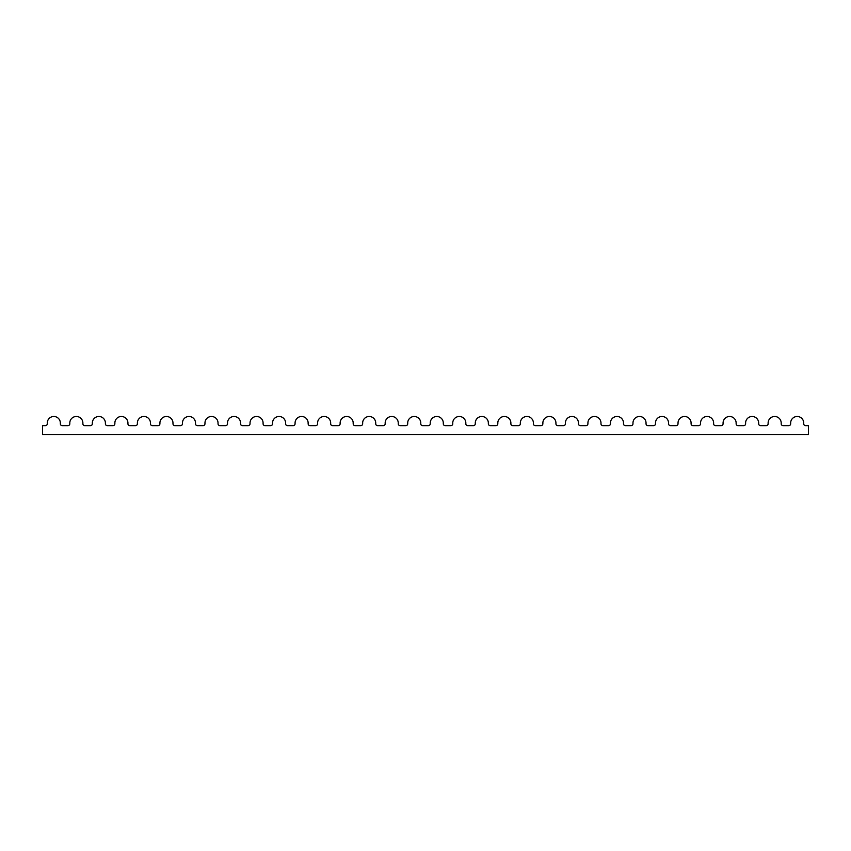 <?xml version="1.0" encoding="UTF-8"?>
<svg xmlns="http://www.w3.org/2000/svg" width="851" height="851" viewBox="0 0 851 851"><rect width="100%" height="100%" fill="white"/><g stroke="black" fill="none" stroke-linecap="round" stroke-linejoin="round"><path stroke-width="0.64" stroke-dasharray="4.25 3.19" d="M42.55 434.51L42.55 425.649L45.401 425.649A1.872 1.872 0 0 0 47.284 423.777L47.284 423.021A6.531 6.531 0 0 1 53.815 416.49A6.531 6.531 0 0 1 60.347 423.021L60.347 423.777A1.872 1.872 0 0 0 62.219 425.649L67.931 425.649A1.872 1.872 0 0 0 69.803 423.777L69.803 423.021A6.531 6.531 0 0 1 76.335 416.49A6.531 6.531 0 0 1 82.877 423.021L82.877 423.777A1.872 1.872 0 0 0 84.749 425.649L90.461 425.649A1.872 1.872 0 0 0 92.334 423.777L92.334 423.021A6.531 6.531 0 0 1 98.865 416.49A6.531 6.531 0 0 1 105.396 423.021L105.396 423.777A1.872 1.872 0 0 0 107.279 425.649L112.981 425.649A1.872 1.872 0 0 0 114.864 423.777L114.864 423.021A6.531 6.531 0 0 1 121.395 416.49A6.531 6.531 0 0 1 127.927 423.021L127.927 423.777A1.872 1.872 0 0 0 129.799 425.649L135.511 425.649A1.872 1.872 0 0 0 137.383 423.777L137.383 423.021A6.531 6.531 0 0 1 143.915 416.49A6.531 6.531 0 0 1 150.457 423.021L150.457 423.777A1.872 1.872 0 0 0 152.329 425.649L158.031 425.649A1.872 1.872 0 0 0 159.914 423.777L159.914 423.021A6.531 6.531 0 0 1 166.445 416.49A6.531 6.531 0 0 1 172.976 423.021L172.976 423.777A1.872 1.872 0 0 0 174.859 425.649L180.561 425.649A1.872 1.872 0 0 0 182.444 423.777L182.444 423.021A6.531 6.531 0 0 1 188.975 416.49A6.531 6.531 0 0 1 195.507 423.021L195.507 423.777A1.872 1.872 0 0 0 197.379 425.649L203.091 425.649A1.872 1.872 0 0 0 204.963 423.777L204.963 423.021A6.531 6.531 0 0 1 211.495 416.49A6.531 6.531 0 0 1 218.026 423.021L218.026 423.777A1.872 1.872 0 0 0 219.909 425.649L225.611 425.649A1.872 1.872 0 0 0 227.494 423.777L227.494 423.021A6.531 6.531 0 0 1 234.025 416.49A6.531 6.531 0 0 1 240.556 423.021L240.556 423.777A1.872 1.872 0 0 0 242.439 425.649L248.141 425.649A1.872 1.872 0 0 0 250.024 423.777L250.024 423.021A6.531 6.531 0 0 1 256.555 416.49A6.531 6.531 0 0 1 263.087 423.021L263.087 423.777A1.872 1.872 0 0 0 264.959 425.649L270.671 425.649A1.872 1.872 0 0 0 272.543 423.777L272.543 423.021A6.531 6.531 0 0 1 279.075 416.49A6.531 6.531 0 0 1 285.606 423.021L285.606 423.777A1.872 1.872 0 0 0 287.489 425.649L293.191 425.649A1.872 1.872 0 0 0 295.074 423.777L295.074 423.021A6.531 6.531 0 0 1 301.605 416.49A6.531 6.531 0 0 1 308.136 423.021L308.136 423.777A1.872 1.872 0 0 0 310.019 425.649L315.721 425.649A1.872 1.872 0 0 0 317.593 423.777L317.593 423.021A6.531 6.531 0 0 1 324.135 416.49A6.531 6.531 0 0 1 330.667 423.021L330.667 423.777A1.872 1.872 0 0 0 332.539 425.649L338.251 425.649A1.872 1.872 0 0 0 340.123 423.777L340.123 423.021A6.531 6.531 0 0 1 346.655 416.49A6.531 6.531 0 0 1 353.186 423.021L353.186 423.777A1.872 1.872 0 0 0 355.069 425.649L360.771 425.649A1.872 1.872 0 0 0 362.654 423.777L362.654 423.021A6.531 6.531 0 0 1 369.185 416.49A6.531 6.531 0 0 1 375.716 423.021L375.716 423.777A1.872 1.872 0 0 0 377.589 425.649L383.301 425.649A1.872 1.872 0 0 0 385.173 423.777L385.173 423.021A6.531 6.531 0 0 1 391.715 416.49A6.531 6.531 0 0 1 398.247 423.021L398.247 423.777A1.872 1.872 0 0 0 400.119 425.649L405.831 425.649A1.872 1.872 0 0 0 407.703 423.777L407.703 423.021A6.531 6.531 0 0 1 414.235 416.49A6.531 6.531 0 0 1 420.766 423.021L420.766 423.777A1.872 1.872 0 0 0 422.649 425.649L428.351 425.649A1.872 1.872 0 0 0 430.234 423.777L430.234 423.021A6.531 6.531 0 0 1 436.765 416.49A6.531 6.531 0 0 1 443.297 423.021L443.297 423.777A1.872 1.872 0 0 0 445.169 425.649L450.881 425.649A1.872 1.872 0 0 0 452.753 423.777L452.753 423.021A6.531 6.531 0 0 1 459.285 416.49A6.531 6.531 0 0 1 465.827 423.021L465.827 423.777A1.872 1.872 0 0 0 467.699 425.649L473.411 425.649A1.872 1.872 0 0 0 475.284 423.777L475.284 423.021A6.531 6.531 0 0 1 481.815 416.49A6.531 6.531 0 0 1 488.346 423.021L488.346 423.777A1.872 1.872 0 0 0 490.229 425.649L495.931 425.649A1.872 1.872 0 0 0 497.814 423.777L497.814 423.021A6.531 6.531 0 0 1 504.345 416.49A6.531 6.531 0 0 1 510.877 423.021L510.877 423.777A1.872 1.872 0 0 0 512.749 425.649L518.461 425.649A1.872 1.872 0 0 0 520.333 423.777L520.333 423.021A6.531 6.531 0 0 1 526.865 416.49A6.531 6.531 0 0 1 533.407 423.021L533.407 423.777A1.872 1.872 0 0 0 535.279 425.649L540.981 425.649A1.872 1.872 0 0 0 542.864 423.777L542.864 423.021A6.531 6.531 0 0 1 549.395 416.49A6.531 6.531 0 0 1 555.926 423.021L555.926 423.777A1.872 1.872 0 0 0 557.809 425.649L563.511 425.649A1.872 1.872 0 0 0 565.394 423.777L565.394 423.021A6.531 6.531 0 0 1 571.925 416.49A6.531 6.531 0 0 1 578.457 423.021L578.457 423.777A1.872 1.872 0 0 0 580.329 425.649L586.041 425.649A1.872 1.872 0 0 0 587.913 423.777L587.913 423.021A6.531 6.531 0 0 1 594.445 416.49A6.531 6.531 0 0 1 600.976 423.021L600.976 423.777A1.872 1.872 0 0 0 602.859 425.649L608.561 425.649A1.872 1.872 0 0 0 610.444 423.777L610.444 423.021A6.531 6.531 0 0 1 616.975 416.49A6.531 6.531 0 0 1 623.506 423.021L623.506 423.777A1.872 1.872 0 0 0 625.389 425.649L631.091 425.649A1.872 1.872 0 0 0 632.974 423.777L632.974 423.021A6.531 6.531 0 0 1 639.505 416.49A6.531 6.531 0 0 1 646.037 423.021L646.037 423.777A1.872 1.872 0 0 0 647.909 425.649L653.621 425.649A1.872 1.872 0 0 0 655.493 423.777L655.493 423.021A6.531 6.531 0 0 1 662.025 416.49A6.531 6.531 0 0 1 668.556 423.021L668.556 423.777A1.872 1.872 0 0 0 670.439 425.649L676.141 425.649A1.872 1.872 0 0 0 678.024 423.777L678.024 423.021A6.531 6.531 0 0 1 684.555 416.49A6.531 6.531 0 0 1 691.086 423.021L691.086 423.777A1.872 1.872 0 0 0 692.969 425.649L698.671 425.649A1.872 1.872 0 0 0 700.543 423.777L700.543 423.021A6.531 6.531 0 0 1 707.085 416.49A6.531 6.531 0 0 1 713.617 423.021L713.617 423.777A1.872 1.872 0 0 0 715.489 425.649L721.201 425.649A1.872 1.872 0 0 0 723.073 423.777L723.073 423.021A6.531 6.531 0 0 1 729.605 416.49A6.531 6.531 0 0 1 736.136 423.021L736.136 423.777A1.872 1.872 0 0 0 738.019 425.649L743.721 425.649A1.872 1.872 0 0 0 745.604 423.777L745.604 423.021A6.531 6.531 0 0 1 752.135 416.49A6.531 6.531 0 0 1 758.667 423.021L758.667 423.777A1.872 1.872 0 0 0 760.539 425.649L766.251 425.649A1.872 1.872 0 0 0 768.123 423.777L768.123 423.021A6.531 6.531 0 0 1 774.665 416.49A6.531 6.531 0 0 1 781.197 423.021L781.197 423.777A1.872 1.872 0 0 0 783.069 425.649L788.781 425.649A1.872 1.872 0 0 0 790.653 423.777L790.653 423.021A6.531 6.531 0 0 1 797.185 416.49A6.531 6.531 0 0 1 803.716 423.021L803.716 423.777A1.872 1.872 0 0 0 805.599 425.649L808.45 425.649L808.45 434.51L42.55 434.51"/><path stroke-width="1.28" d="M42.55 425.649L42.55 434.51L808.45 434.51L808.45 425.649L805.599 425.649A1.872 1.872 0 0 1 803.716 423.777L803.716 423.021A6.531 6.531 0 0 0 797.185 416.49A6.531 6.531 0 0 0 790.653 423.021L790.653 423.777A1.872 1.872 0 0 1 788.781 425.649L783.069 425.649A1.872 1.872 0 0 1 781.197 423.777L781.197 423.021A6.531 6.531 0 0 0 774.665 416.49A6.531 6.531 0 0 0 768.123 423.021L768.123 423.777A1.872 1.872 0 0 1 766.251 425.649L760.539 425.649A1.872 1.872 0 0 1 758.667 423.777L758.667 423.021A6.531 6.531 0 0 0 752.135 416.49A6.531 6.531 0 0 0 745.604 423.021L745.604 423.777A1.872 1.872 0 0 1 743.721 425.649L738.019 425.649A1.872 1.872 0 0 1 736.136 423.777L736.136 423.021A6.531 6.531 0 0 0 729.605 416.49A6.531 6.531 0 0 0 723.073 423.021L723.073 423.777A1.872 1.872 0 0 1 721.201 425.649L715.489 425.649A1.872 1.872 0 0 1 713.617 423.777L713.617 423.021A6.531 6.531 0 0 0 707.085 416.49A6.531 6.531 0 0 0 700.543 423.021L700.543 423.777A1.872 1.872 0 0 1 698.671 425.649L692.969 425.649A1.872 1.872 0 0 1 691.086 423.777L691.086 423.021A6.531 6.531 0 0 0 684.555 416.49A6.531 6.531 0 0 0 678.024 423.021L678.024 423.777A1.872 1.872 0 0 1 676.141 425.649L670.439 425.649A1.872 1.872 0 0 1 668.556 423.777L668.556 423.021A6.531 6.531 0 0 0 662.025 416.49A6.531 6.531 0 0 0 655.493 423.021L655.493 423.777A1.872 1.872 0 0 1 653.621 425.649L647.909 425.649A1.872 1.872 0 0 1 646.037 423.777L646.037 423.021A6.531 6.531 0 0 0 639.505 416.49A6.531 6.531 0 0 0 632.974 423.021L632.974 423.777A1.872 1.872 0 0 1 631.091 425.649L625.389 425.649A1.872 1.872 0 0 1 623.506 423.777L623.506 423.021A6.531 6.531 0 0 0 616.975 416.49A6.531 6.531 0 0 0 610.444 423.021L610.444 423.777A1.872 1.872 0 0 1 608.561 425.649L602.859 425.649A1.872 1.872 0 0 1 600.976 423.777L600.976 423.021A6.531 6.531 0 0 0 594.445 416.49A6.531 6.531 0 0 0 587.913 423.021L587.913 423.777A1.872 1.872 0 0 1 586.041 425.649L580.329 425.649A1.872 1.872 0 0 1 578.457 423.777L578.457 423.021A6.531 6.531 0 0 0 571.925 416.49A6.531 6.531 0 0 0 565.394 423.021L565.394 423.777A1.872 1.872 0 0 1 563.511 425.649L557.809 425.649A1.872 1.872 0 0 1 555.926 423.777L555.926 423.021A6.531 6.531 0 0 0 549.395 416.49A6.531 6.531 0 0 0 542.864 423.021L542.864 423.777A1.872 1.872 0 0 1 540.981 425.649L535.279 425.649A1.872 1.872 0 0 1 533.407 423.777L533.407 423.021A6.531 6.531 0 0 0 526.865 416.49A6.531 6.531 0 0 0 520.333 423.021L520.333 423.777A1.872 1.872 0 0 1 518.461 425.649L512.749 425.649A1.872 1.872 0 0 1 510.877 423.777L510.877 423.021A6.531 6.531 0 0 0 504.345 416.49A6.531 6.531 0 0 0 497.814 423.021L497.814 423.777A1.872 1.872 0 0 1 495.931 425.649L490.229 425.649A1.872 1.872 0 0 1 488.346 423.777L488.346 423.021A6.531 6.531 0 0 0 481.815 416.49A6.531 6.531 0 0 0 475.284 423.021L475.284 423.777A1.872 1.872 0 0 1 473.411 425.649L467.699 425.649A1.872 1.872 0 0 1 465.827 423.777L465.827 423.021A6.531 6.531 0 0 0 459.285 416.49A6.531 6.531 0 0 0 452.753 423.021L452.753 423.777A1.872 1.872 0 0 1 450.881 425.649L445.169 425.649A1.872 1.872 0 0 1 443.297 423.777L443.297 423.021A6.531 6.531 0 0 0 436.765 416.49A6.531 6.531 0 0 0 430.234 423.021L430.234 423.777A1.872 1.872 0 0 1 428.351 425.649L422.649 425.649A1.872 1.872 0 0 1 420.766 423.777L420.766 423.021A6.531 6.531 0 0 0 414.235 416.49A6.531 6.531 0 0 0 407.703 423.021L407.703 423.777A1.872 1.872 0 0 1 405.831 425.649L400.119 425.649A1.872 1.872 0 0 1 398.247 423.777L398.247 423.021A6.531 6.531 0 0 0 391.715 416.49A6.531 6.531 0 0 0 385.173 423.021L385.173 423.777A1.872 1.872 0 0 1 383.301 425.649L377.589 425.649A1.872 1.872 0 0 1 375.716 423.777L375.716 423.021A6.531 6.531 0 0 0 369.185 416.49A6.531 6.531 0 0 0 362.654 423.021L362.654 423.777A1.872 1.872 0 0 1 360.771 425.649L355.069 425.649A1.872 1.872 0 0 1 353.186 423.777L353.186 423.021A6.531 6.531 0 0 0 346.655 416.49A6.531 6.531 0 0 0 340.123 423.021L340.123 423.777A1.872 1.872 0 0 1 338.251 425.649L332.539 425.649A1.872 1.872 0 0 1 330.667 423.777L330.667 423.021A6.531 6.531 0 0 0 324.135 416.49A6.531 6.531 0 0 0 317.593 423.021L317.593 423.777A1.872 1.872 0 0 1 315.721 425.649L310.019 425.649A1.872 1.872 0 0 1 308.136 423.777L308.136 423.021A6.531 6.531 0 0 0 301.605 416.49A6.531 6.531 0 0 0 295.074 423.021L295.074 423.777A1.872 1.872 0 0 1 293.191 425.649L287.489 425.649A1.872 1.872 0 0 1 285.606 423.777L285.606 423.021A6.531 6.531 0 0 0 279.075 416.49A6.531 6.531 0 0 0 272.543 423.021L272.543 423.777A1.872 1.872 0 0 1 270.671 425.649L264.959 425.649A1.872 1.872 0 0 1 263.087 423.777L263.087 423.021A6.531 6.531 0 0 0 256.555 416.49A6.531 6.531 0 0 0 250.024 423.021L250.024 423.777A1.872 1.872 0 0 1 248.141 425.649L242.439 425.649A1.872 1.872 0 0 1 240.556 423.777L240.556 423.021A6.531 6.531 0 0 0 234.025 416.49A6.531 6.531 0 0 0 227.494 423.021L227.494 423.777A1.872 1.872 0 0 1 225.611 425.649L219.909 425.649A1.872 1.872 0 0 1 218.026 423.777L218.026 423.021A6.531 6.531 0 0 0 211.495 416.49A6.531 6.531 0 0 0 204.963 423.021L204.963 423.777A1.872 1.872 0 0 1 203.091 425.649L197.379 425.649A1.872 1.872 0 0 1 195.507 423.777L195.507 423.021A6.531 6.531 0 0 0 188.975 416.49A6.531 6.531 0 0 0 182.444 423.021L182.444 423.777A1.872 1.872 0 0 1 180.561 425.649L174.859 425.649A1.872 1.872 0 0 1 172.976 423.777L172.976 423.021A6.531 6.531 0 0 0 166.445 416.49A6.531 6.531 0 0 0 159.914 423.021L159.914 423.777A1.872 1.872 0 0 1 158.031 425.649L152.329 425.649A1.872 1.872 0 0 1 150.457 423.777L150.457 423.021A6.531 6.531 0 0 0 143.915 416.49A6.531 6.531 0 0 0 137.383 423.021L137.383 423.777A1.872 1.872 0 0 1 135.511 425.649L129.799 425.649A1.872 1.872 0 0 1 127.927 423.777L127.927 423.021A6.531 6.531 0 0 0 121.395 416.49A6.531 6.531 0 0 0 114.864 423.021L114.864 423.777A1.872 1.872 0 0 1 112.981 425.649L107.279 425.649A1.872 1.872 0 0 1 105.396 423.777L105.396 423.021A6.531 6.531 0 0 0 98.865 416.49A6.531 6.531 0 0 0 92.334 423.021L92.334 423.777A1.872 1.872 0 0 1 90.461 425.649L84.749 425.649A1.872 1.872 0 0 1 82.877 423.777L82.877 423.021A6.531 6.531 0 0 0 76.335 416.49A6.531 6.531 0 0 0 69.803 423.021L69.803 423.777A1.872 1.872 0 0 1 67.931 425.649L62.219 425.649A1.872 1.872 0 0 1 60.347 423.777L60.347 423.021A6.531 6.531 0 0 0 53.815 416.49A6.531 6.531 0 0 0 47.284 423.021L47.284 423.777A1.872 1.872 0 0 1 45.401 425.649L42.55 425.649"/></g></svg>
